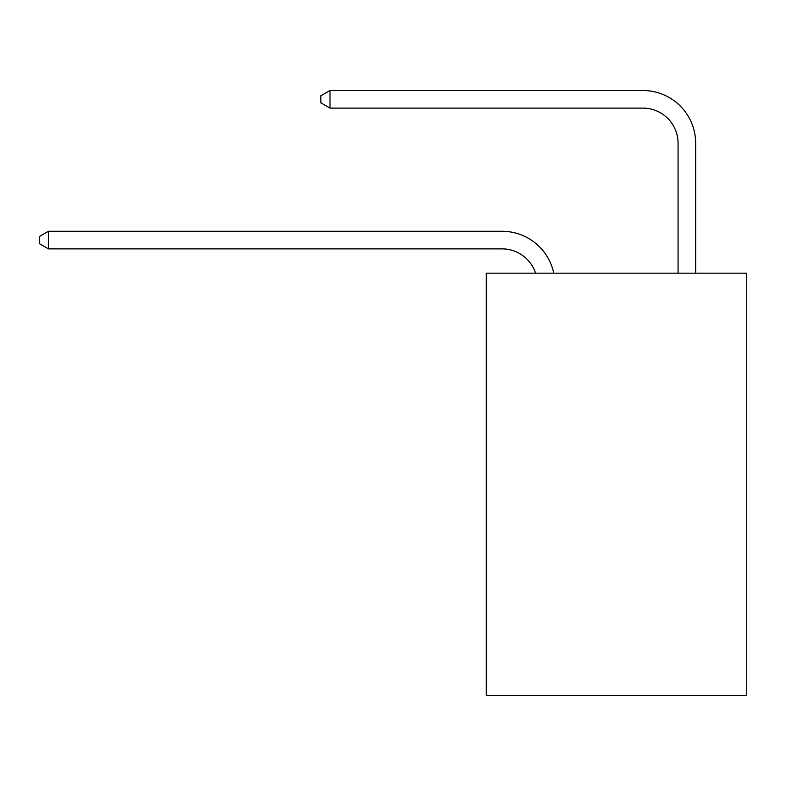 <?xml version="1.0" encoding="UTF-8"?>
<svg xmlns="http://www.w3.org/2000/svg" width="786" height="786" viewBox="0 0 786 786"><rect width="100%" height="100%" fill="white"/><g stroke="black" fill="none" stroke-linecap="round" stroke-linejoin="round"><path stroke-width="1.18" d="M746.7 273.164L746.7 695.492L486.269 695.492L486.269 273.164L746.7 273.164M502.097 248.877A35.193 35.193 -30.9 0 1 535.561 273.164A35.193 35.193 -30.9 0 0 502.097 248.877A35.193 35.193 -30.9 0 1 535.561 273.164A35.193 35.193 -30.9 0 0 502.097 248.877A35.193 35.193 -30.9 0 1 535.561 273.164A35.193 35.193 -30.9 0 0 502.097 248.877A35.193 35.193 -30.9 0 1 535.561 273.164A35.193 35.193 -30.9 0 0 502.097 248.877A35.193 35.193 -30.9 0 1 535.561 273.164A35.193 35.193 -30.9 0 0 502.097 248.877A35.193 35.193 -30.9 0 1 535.561 273.164A35.193 35.193 -30.9 0 0 502.097 248.877A35.193 35.193 -30.9 0 1 535.561 273.164A35.193 35.193 -30.9 0 0 502.097 248.877A35.193 35.193 -30.9 0 1 535.561 273.164A35.193 35.193 -30.9 0 0 502.097 248.877A35.193 35.193 -30.9 0 1 535.561 273.164A35.193 35.193 -30.9 0 0 502.097 248.877A35.193 35.193 -30.9 0 1 535.561 273.164A35.193 35.193 -30.9 0 0 502.097 248.877A35.193 35.193 -30.9 0 1 535.561 273.164A35.193 35.193 -30.9 0 0 502.097 248.877A35.193 35.193 -30.9 0 1 535.561 273.164A35.193 35.193 -30.9 0 0 502.097 248.877A35.193 35.193 -30.9 0 1 535.561 273.164A35.193 35.193 -30.9 0 0 502.097 248.877A35.193 35.193 -30.9 0 1 535.561 273.164A35.193 35.193 -30.9 0 0 502.097 248.877A35.193 35.193 -30.9 0 1 535.561 273.164A35.193 35.193 -30.9 0 0 502.097 248.877A35.193 35.193 -30.9 0 1 535.561 273.164A35.193 35.193 -30.9 0 0 502.097 248.877A35.193 35.193 -30.9 0 1 535.561 273.164A35.193 35.193 -30.9 0 0 502.097 248.877A35.193 35.193 -30.9 0 1 535.561 273.164A35.193 35.193 -30.9 0 0 502.097 248.877A35.193 35.193 -30.9 0 1 535.561 273.164A35.193 35.193 -30.9 0 0 502.097 248.877A35.193 35.193 -30.9 0 1 535.561 273.164A35.193 35.193 -30.9 0 0 502.097 248.877A35.193 35.193 -30.9 0 1 535.561 273.164A35.193 35.193 -30.9 0 0 502.097 248.877A35.193 35.193 -30.9 0 1 535.561 273.164A35.193 35.193 -30.9 0 0 502.097 248.877A35.193 35.193 -30.9 0 1 535.561 273.164A35.193 35.193 -30.9 0 0 502.097 248.877A35.193 35.193 -30.9 0 1 535.561 273.164A35.193 35.193 -30.9 0 0 502.097 248.877A35.193 35.193 -30.9 0 1 535.561 273.164A35.193 35.193 -30.9 0 0 502.097 248.877A35.193 35.193 -30.9 0 1 535.561 273.164A35.193 35.193 -30.9 0 0 502.097 248.877A35.193 35.193 -30.9 0 1 535.561 273.164A35.193 35.193 -30.9 0 0 502.097 248.877A35.193 35.193 -30.9 0 1 535.561 273.164A35.193 35.193 -18.5 0 0 502.097 248.877L48.447 248.877L39.3 243.601L39.3 236.566L48.447 231.281L502.097 231.281A52.79 52.79 149.1 0 1 553.757 273.164M678.072 273.164L678.072 143.298A35.193 35.193 14.7 0 0 642.879 108.104L330.002 108.104L320.855 102.828L320.855 95.784L330.002 90.508L642.879 90.508A52.79 52.79 46.1 0 1 695.669 143.298L695.669 273.164M678.072 143.298A35.193 35.193 -133.9 0 0 642.879 108.104A35.193 35.193 -133.9 0 1 678.072 143.298A35.193 35.193 -133.9 0 0 642.879 108.104A35.193 35.193 -133.9 0 1 678.072 143.298A35.193 35.193 -133.9 0 0 642.879 108.104A35.193 35.193 -133.9 0 1 678.072 143.298A35.193 35.193 -133.9 0 0 642.879 108.104A35.193 35.193 -133.9 0 1 678.072 143.298A35.193 35.193 -133.9 0 0 642.879 108.104A35.193 35.193 -133.9 0 1 678.072 143.298A35.193 35.193 -133.9 0 0 642.879 108.104A35.193 35.193 -133.9 0 1 678.072 143.298A35.193 35.193 -133.9 0 0 642.879 108.104A35.193 35.193 -133.9 0 1 678.072 143.298A35.193 35.193 -133.9 0 0 642.879 108.104A35.193 35.193 -133.9 0 1 678.072 143.298A35.193 35.193 -133.9 0 0 642.879 108.104A35.193 35.193 -133.9 0 1 678.072 143.298A35.193 35.193 -133.9 0 0 642.879 108.104A35.193 35.193 -133.9 0 1 678.072 143.298A35.193 35.193 -133.9 0 0 642.879 108.104A35.193 35.193 -133.9 0 1 678.072 143.298A35.193 35.193 -133.9 0 0 642.879 108.104A35.193 35.193 -133.9 0 1 678.072 143.298A35.193 35.193 -133.9 0 0 642.879 108.104A35.193 35.193 -133.9 0 1 678.072 143.298A35.193 35.193 -133.9 0 0 642.879 108.104A35.193 35.193 -133.9 0 1 678.072 143.298A35.193 35.193 -133.9 0 0 642.879 108.104A35.193 35.193 -133.9 0 1 678.072 143.298A35.193 35.193 -133.9 0 0 642.879 108.104A35.193 35.193 -133.9 0 1 678.072 143.298A35.193 35.193 -133.9 0 0 642.879 108.104A35.193 35.193 -133.9 0 1 678.072 143.298A35.193 35.193 -133.9 0 0 642.879 108.104A35.193 35.193 -133.9 0 1 678.072 143.298A35.193 35.193 -133.9 0 0 642.879 108.104A35.193 35.193 -133.9 0 1 678.072 143.298A35.193 35.193 -133.9 0 0 642.879 108.104A35.193 35.193 -133.9 0 1 678.072 143.298A35.193 35.193 -133.9 0 0 642.879 108.104A35.193 35.193 -133.9 0 1 678.072 143.298A35.193 35.193 -133.9 0 0 642.879 108.104A35.193 35.193 -133.9 0 1 678.072 143.298A35.193 35.193 -133.9 0 0 642.879 108.104A35.193 35.193 -133.9 0 1 678.072 143.298A35.193 35.193 -133.9 0 0 642.879 108.104A35.193 35.193 -133.9 0 1 678.072 143.298A35.193 35.193 -133.9 0 0 642.879 108.104A35.193 35.193 -133.9 0 1 678.072 143.298A35.193 35.193 -133.9 0 0 642.879 108.104A35.193 35.193 -133.9 0 1 678.072 143.298A35.193 35.193 -133.9 0 0 642.879 108.104A35.193 35.193 -133.9 0 1 678.072 143.298A35.193 35.193 -133.9 0 0 642.879 108.104M330.002 90.508L642.879 90.508L330.002 90.508L642.879 90.508L330.002 90.508L642.879 90.508L330.002 90.508L642.879 90.508L330.002 90.508L642.879 90.508L330.002 90.508L642.879 90.508L330.002 90.508L642.879 90.508L330.002 90.508L642.879 90.508L330.002 90.508L642.879 90.508L330.002 90.508L642.879 90.508L330.002 90.508L642.879 90.508L330.002 90.508L642.879 90.508L330.002 90.508L642.879 90.508L330.002 90.508L642.879 90.508L330.002 90.508L642.879 90.508L330.002 90.508L642.879 90.508L330.002 90.508L642.879 90.508L330.002 90.508L642.879 90.508L330.002 90.508L642.879 90.508L330.002 90.508L642.879 90.508L330.002 90.508L642.879 90.508L330.002 90.508L642.879 90.508L330.002 90.508L642.879 90.508L330.002 90.508L642.879 90.508L330.002 90.508L642.879 90.508L330.002 90.508L642.879 90.508L330.002 90.508L642.879 90.508L330.002 90.508L330.002 108.104M48.447 231.281L48.447 248.877"/></g></svg>
